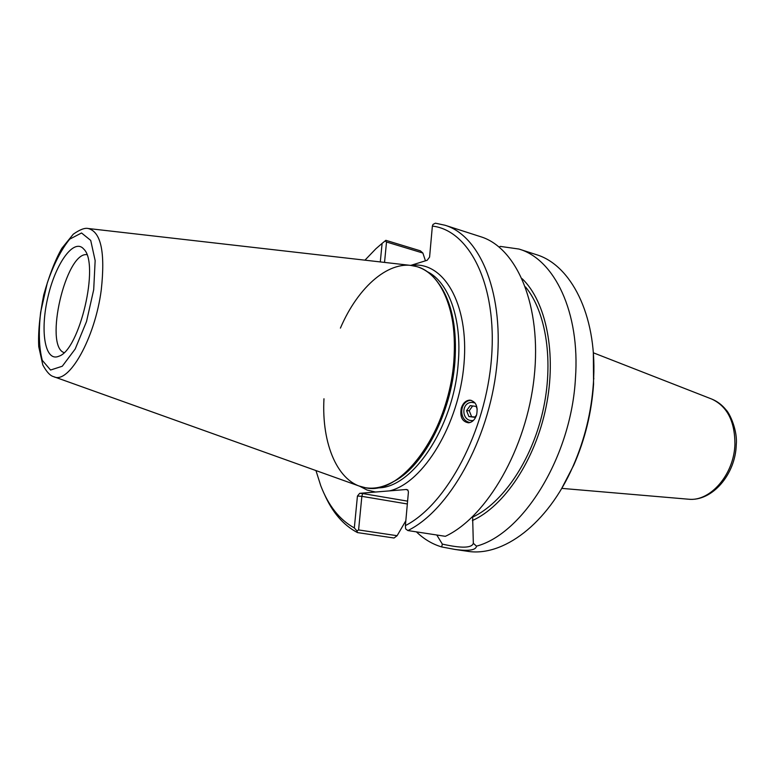 <?xml version="1.0" encoding="UTF-8"?>
<svg xmlns="http://www.w3.org/2000/svg" width="775" height="775" viewBox="0 0 775 775"><rect width="100%" height="100%" fill="white"/><g stroke="black" fill="none" stroke-linecap="round" stroke-linejoin="round"><path stroke-width="1.16" d="M475.007 402.923L472.12 402.399C460.854 402.002 461.251 421.464 472.498 420.544L473.389 420.457M471.035 400.258C459.265 400.975 458.383 420.651 470.047 422.53M461.299 408.057C463.014 403.097 465.823 400.452 469.728 400.123C475.86 401.392 478.156 406.323 476.615 414.896C474.959 419.692 472.266 422.327 468.526 422.811C462.162 421.736 459.749 416.814 461.299 408.057M561.962 487.95L573.762 465.145C585.048 439.396 591.654 412.387 593.572 384.138L593.34 353.274M407.863 530.555C448.754 510.677 488.512 440.617 496.591 367.825C504.893 294.984 480.703 235.939 445.053 225.254L480.539 236.675C516.915 247.632 541.967 305.902 534.149 377.289C526.574 448.618 486.807 517.022 445.354 536.319L407.863 530.555L405.645 528.879L405.393 525.605L408.425 491.97L407.844 490.023L406.458 489.48L407.96 490.149M407.592 501.144L362.632 493.539L361.857 496.339L407.34 503.973M359.464 486.138L367.185 490.081L375.536 492.028L359.677 493.336L357.44 496.039L354.32 527.92L356.965 530.923L358.593 529.935L361.857 496.339L357.44 496.039M525.498 286.915C546.375 312.122 554.067 362.361 542.723 411.748C531.398 461.135 502.5 503.237 472.634 517.119L473.331 543.314C471.772 548.138 461.445 548.4 442.331 544.098L436.78 535.002M405.829 520.752L397.11 535.709L358.593 529.935M410.711 265.399L427.18 260.274L429.582 257.097L432.373 226.087L433.051 224.392L435.414 223.19L445.053 225.254M384.536 262.405L386.522 242.003L385.156 240.938L382.104 243.389L380.293 261.921M386.522 242.003L422.879 253.037L425.436 260.807M499.284 247.128L500.262 246.392L518.95 249.046C554.377 259.267 580.252 312.228 575.447 378.316C571.33 456.32 523.299 533.752 476.499 546.162L473.331 543.314M518.95 249.046L536.048 254.549C570.729 264.692 596.614 314.447 593.689 377.609L593.417 382.937C591.441 412.009 584.641 439.793 573.035 466.298C547.751 524.239 502.539 557.438 466.947 551.199L454.964 549.436C468.778 551.257 475.957 550.173 476.499 546.162M442.331 544.098L441.702 546.947L454.964 549.436M441.702 546.947C432.334 544.147 423.906 539.119 416.417 531.873M472.353 520.577C504.283 506.24 535.225 460.137 546.055 407.02C556.944 353.913 546.21 301.717 522.176 278.729M432.373 226.087C469.418 230.262 497.317 284.88 491.515 357.953C485.993 430.958 446.7 504.554 405.393 525.605M354.32 527.92C339.644 519.889 328.445 505.784 320.724 485.625L315.948 470.561M364.948 260.168L375.904 248.756L382.104 243.389M422.879 253.037L420.341 250.809L385.873 240.328L385.156 240.938M385.873 240.328L383.044 242.633M324.308 494.004C332.32 512.362 343.383 525.217 357.498 532.59L394.039 538.015L397.11 535.709M356.965 530.923L357.498 532.59M406.458 489.48L389.544 490.875C423.334 482.941 459.139 424.225 464.002 363.814C469.233 303.345 443.097 260.371 410.876 265.418M375.536 492.028L389.544 490.875M391.675 482.593L395.047 480.8C423.973 465.203 451.06 413.036 454.877 362.322C457.153 329.724 452.338 304.265 440.442 285.936L438.204 282.836M323.969 398.767C321.46 444.153 337.861 483.242 365.267 487.688C374.141 489.209 383.47 487.223 393.245 481.721C422.501 465.949 449.946 413.075 453.821 361.673C456.136 328.648 451.273 302.86 439.231 284.318C432.896 275.057 425.407 269.157 416.776 266.6C390.222 258.472 358.234 286.295 340.419 328.106M58.057 356.539C44.562 361.276 39.951 329.627 48.108 296.263C55.936 262.802 74.138 237.654 83.778 249.104C99.849 263.597 79.651 350.319 58.822 356.238L58.057 356.539M86.829 254.646C65.797 252.011 43.981 345.689 64.015 352.615M88.65 228.557L410.576 265.389L416.776 266.6C441.421 273.013 458.296 312.538 453.821 361.673C448.987 432.15 400.588 496.882 365.267 487.688L359.174 486.041L54.124 376.824M476.625 414.848L474.852 417.328L468.885 416.533L475.085 416.998M468.885 416.533L466.56 410.692L470.183 405.635L476.141 406.41L477.226 409.113M472.643 405.955L469.233 410.711L471.549 416.524M466.56 410.692L469.233 410.711M734.923 444.036C734.264 474.252 710.288 501.9 688.452 499.207C712.157 501.735 735.572 474.271 736.25 444.753C737.693 430.784 729.905 413.521 726.001 409.82C722.019 404.899 717.282 401.314 711.779 399.077C727.163 406.274 734.874 421.261 734.923 444.036M711.46 398.951L593.301 352.78M406.972 489.907L407.669 490.032M362.632 493.539L359.677 493.336M426.899 271.483C448.454 281.519 462.2 318.661 458.219 363.155C453.724 428.236 410.973 490.11 376.524 487.785M93.698 289.724L86.509 321.557L75.185 349.021L62.281 366.236L50.559 370.033L42.286 360.346C39.012 347.839 38.459 331.807 40.649 312.238L47.275 282.972C53.766 264.178 61.244 249.569 69.702 239.146L81.54 232.984L90.714 240.405L95.151 260.594L93.698 289.724M101.263 289.918C105.371 252.35 101.031 231.88 88.234 228.509C84.824 227.685 79.835 229.584 73.267 234.205L61.835 248.329C55.258 259.877 49.222 275.396 43.729 294.868C39.661 315.541 38.004 332.824 38.75 346.706L42.809 364.948C46.597 371.942 50.23 375.856 53.717 376.679C68.665 384.681 95.025 338.384 101.263 289.918M688.452 499.207L561.72 488.376M593.844 378.956L593.689 377.609M573.762 465.145L573.035 466.298M440.442 285.936L439.231 284.318M395.047 480.8L393.245 481.721"/></g></svg>
